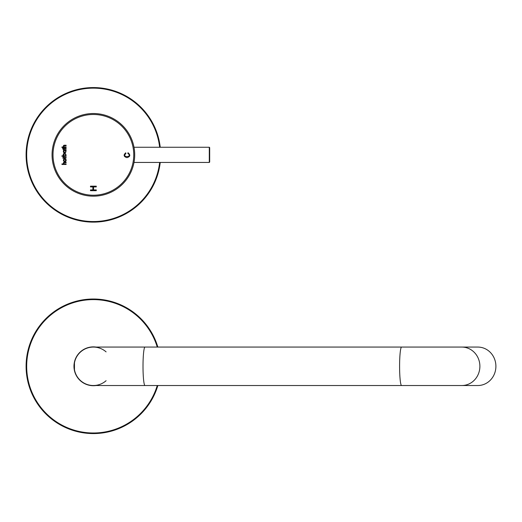 <?xml version="1.0" encoding="UTF-8"?>
<svg xmlns="http://www.w3.org/2000/svg" width="522" height="522" viewBox="0 0 522 522"><rect width="100%" height="100%" fill="white"/><g stroke="black" fill="none" stroke-linecap="round" stroke-linejoin="round"><path stroke-width="0.78" d="M209.296 147.256L209.296 162.44L209.681 162.055L209.681 147.635L209.296 147.256L134.01 147.256M63.893 146.976L61.955 146.976L61.955 147.53L66.105 147.53L66.105 146.976L64.656 146.976A0.757 0.757 0 0 1 63.873 146.264A0.47 0.47 0 0 1 64.369 145.788L66.105 145.788L66.105 145.233L64.239 145.233A0.855 0.855 0 0 0 63.501 146.506A1.318 1.318 0 0 0 63.893 146.976M66.105 155.778L66.105 156.332L61.948 156.332L61.948 155.784L63.991 155.784A1.188 1.188 0 0 1 64.793 153.494A1.344 1.344 0 0 1 65.55 155.778L66.105 155.778M127.825 153.468L128.007 152.731C130.67 154.988 130.317 156.626 126.95 157.657C123.668 156.652 123.264 155.041 125.737 152.829L125.906 153.553C121.032 157.99 133.417 157.148 127.825 153.468M63.873 163.197A0.47 0.47 0 0 1 64.369 162.72L66.105 162.72L66.105 162.166L64.239 162.166A0.855 0.855 0 0 0 63.501 163.438A1.318 1.318 0 0 0 63.893 163.908L61.955 163.908L61.955 164.463L66.105 164.463L66.105 163.908L64.656 163.908A0.757 0.757 0 0 1 63.873 163.197M90.502 186.165L96.263 186.165L96.263 186.928L93.555 186.928L93.555 189.93L96.263 189.93L96.263 190.693L90.502 190.693L90.502 189.93L92.87 189.93L92.87 186.928L90.502 186.928L90.502 186.165M64.787 158.786A1.409 1.39 -90 0 0 63.58 160.9A1.409 1.39 -90 0 0 65.994 160.9A1.409 1.39 -90 0 0 64.787 158.786M62.699 158.016L63.462 156.907L63.971 156.907L63.971 157.461L66.105 157.461L66.105 158.016L63.971 158.016L63.971 158.453L62.699 158.016M64.004 150.577A1.214 1.214 0 0 0 64.78 152.848A1.344 1.344 0 0 0 65.583 150.577L66.105 150.577L66.105 150.023L63.469 150.023L63.469 150.577L64.004 150.577M62.699 148.47L63.971 147.922L63.971 148.47L66.105 148.47L66.105 149.031L63.971 149.031L63.971 149.468L63.456 149.468L63.456 149.031L62.699 149.031L62.699 148.47M93.379 196.174A41.329 41.329 0 0 0 129.169 134.18A41.329 41.329 0 0 0 57.59 134.18A41.329 41.329 0 0 0 93.379 196.174M64.787 159.327A0.868 0.842 -90 0 0 64.056 160.632A0.868 0.842 -90 0 0 65.518 160.632A0.868 0.842 -90 0 0 64.787 159.327M64.78 154.088A0.881 0.881 0 0 0 64.017 155.412A0.881 0.881 0 0 0 65.544 155.412A0.881 0.881 0 0 0 64.78 154.088M64.793 150.506A0.881 0.881 0 0 0 64.036 151.817A0.881 0.881 0 0 0 65.557 151.817A0.881 0.881 0 0 0 64.793 150.506M26.1 154.845A67.279 67.279 0 0 0 89.575 222.02A67.279 67.279 0 0 0 160.228 162.44A67.279 67.279 0 0 1 89.575 222.02A67.279 67.279 0 0 1 26.1 154.845A67.279 67.279 0 0 1 89.575 87.676A67.279 67.279 0 0 1 160.228 147.256A67.279 67.279 0 0 0 89.575 87.676A67.279 67.279 0 0 0 26.1 154.845M96.107 385.523A19.412 19.412 0 0 1 74.228 369.485M74.157 369.021A19.412 19.412 0 0 1 74.157 363.573M74.228 363.11A19.412 19.412 0 0 1 96.107 347.071M93.379 433.58A67.279 67.279 0 0 0 157.853 385.523A67.279 67.279 0 0 1 26.413 372.786A67.279 67.279 0 0 1 157.853 347.071A67.279 67.279 0 0 0 26.413 372.786A67.279 67.279 0 0 0 93.379 433.58M461.82 385.523L477.839 385.523A19.223 18.061 -90 0 0 495.9 366.294A19.223 18.061 -90 0 0 477.839 347.071L401.601 347.071A19.223 2.01 -90 0 0 399.591 366.294A19.223 2.01 -90 0 0 401.601 385.523L461.82 385.523A19.223 18.061 -90 0 0 479.888 366.294A19.223 18.061 -90 0 0 461.82 347.071M145.018 347.071A19.223 2.01 -90 0 0 143.008 366.294A19.223 2.01 -90 0 0 145.018 385.523L93.379 385.523A19.223 19.223 0 0 1 74.157 366.294A19.223 19.223 0 0 1 93.379 347.071L401.601 347.071M74.463 362.875A19.223 19.223 0 0 1 106.096 351.88A19.223 19.223 0 0 0 74.463 362.875L74.463 369.72A19.223 19.223 0 0 0 106.096 380.714A19.223 19.223 0 0 1 74.463 369.72M93.379 114.481A40.37 40.37 0 0 0 53.009 154.845A40.37 40.37 0 0 0 93.379 195.215A40.37 40.37 0 0 0 133.749 154.845A40.37 40.37 0 0 0 93.379 114.481M159.647 147.256A66.705 66.705 0 0 0 89.575 88.251A66.705 66.705 0 0 0 26.674 154.845A66.705 66.705 0 0 0 89.575 221.439A66.705 66.705 0 0 0 159.647 162.44M157.252 347.071A66.705 66.705 0 0 0 26.994 372.786A66.705 66.705 0 0 0 157.252 385.523M209.296 162.44L134.01 162.44M145.018 385.523L401.601 385.523"/></g></svg>
